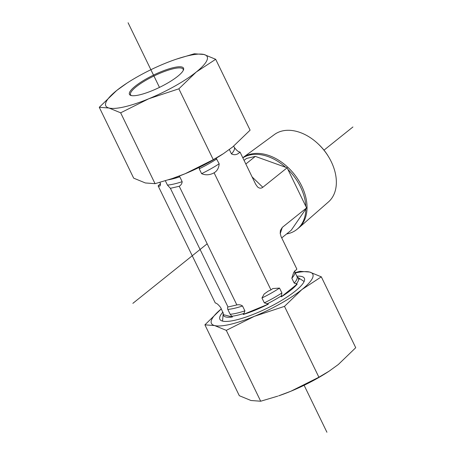<?xml version="1.0" encoding="UTF-8"?>
<svg xmlns="http://www.w3.org/2000/svg" width="455" height="455" viewBox="0 0 455 455"><rect width="100%" height="100%" fill="white"/><g stroke="black" fill="none" stroke-linecap="round" stroke-linejoin="round"><path stroke-width="0.68" d="M328.976 157.458L328.521 156.696A38.908 26.782 -128.7 0 0 318.602 144.315L317.954 143.712A43.214 29.746 51.3 0 1 328.976 157.458A43.214 29.746 51.3 0 1 328.442 201.946L298.816 227.864A44.908 30.912 -128.7 0 0 294.209 174.163A44.908 30.912 -128.7 0 0 242.782 157.731L274.416 134.543A43.214 29.746 51.3 0 1 317.954 143.712M286.593 233.972A44.908 30.912 -128.7 0 0 287.947 233.699A44.908 30.912 -128.7 0 0 296.933 229.4L298.116 228.456A44.908 30.912 -128.7 0 0 298.816 227.864M296.933 229.4A44.908 30.912 -128.7 0 0 305.862 208.964L306.585 207.912L305.817 206.325A44.908 30.912 -128.7 0 0 287.884 169.396L287.111 167.804L285.615 167.269A44.908 30.912 -128.7 0 0 242.839 157.845M285.615 167.269L255.329 156.395L246.485 158.448L244.073 160.382M281.708 237.891L291.206 230.275L305.862 208.964M216.136 158.232L219.173 163.772C218.878 167.685 217.393 170.568 214.714 172.422L213.23 173.258C209.249 175.147 205.37 175.283 201.599 173.668L199.233 168.794L199.404 167.286M159.876 182.364L160.308 183.251C160.678 185.663 160.063 186.573 158.465 185.976L158.135 185.89L160.467 183.666M233.694 146.135L234.325 147.437C236.532 150.321 238.329 151.851 239.722 152.027L240.052 152.112L239.478 152.573C237.004 154.848 234.336 155.297 231.47 153.915L229.343 149.536M179.042 176.136L179.799 176.807L182.165 181.681C182 183.604 181.022 185.134 179.242 186.271L170.398 188.325L167.446 185.094L165.341 180.76M160.308 183.251L160.552 183.911M214.14 172.883L270.952 289.886L272.795 288.555L279.535 288.083L281.901 292.952L281.264 296.853L297.2 284.079L294.197 283.095L291.831 278.227L293.702 272.414L296.865 269.11L281.042 236.492L280.212 233.387L280.388 230.463L282.293 227.386L306.585 207.912M305.817 206.325L287.884 169.396M287.111 167.804L262.814 187.278L252.11 176.932M240.052 152.112L255.647 184.224L257.456 186.812C259.248 188.45 261.039 188.603 262.814 187.278M179.242 186.271L236.862 304.941C238.972 304.475 240.86 304.827 242.526 305.993L244.892 310.862L244.034 313.41L243.203 314.49L268.387 304.105L264.327 302.848L261.961 297.979L264.179 293.998L268.228 291.126L270.952 289.886M170.398 188.325L228.018 306.994L236.862 304.941M158.135 185.89L215.278 302.973C216.671 303.149 218.468 304.679 220.675 307.563L223.229 313.239A41.672 9.487 -25.9 0 0 223.286 314.098L223.166 314.604A42.076 9.578 -25.9 0 0 232.42 316.993L230.179 314.28L227.813 309.406C227.398 307.95 227.466 307.148 228.018 306.994M294.624 271.607L297.052 276.617L299.299 279.33A42.076 9.578 -25.9 0 0 298.173 277.595A42.076 9.578 -25.9 0 0 297.394 277.203M223.041 312.437L223.286 314.098M281.264 296.853A42.076 9.578 -25.9 0 0 297.2 284.079M243.203 314.49A42.076 9.578 -25.9 0 0 268.387 304.105M223.166 314.604L232.42 316.993M255.329 156.395L245.831 164.005M131.478 95.596A29.217 6.649 154.1 0 1 130.557 94.742A29.217 6.649 154.1 0 1 160.848 72.897A29.217 6.649 154.1 0 1 183.126 69.217A29.217 6.649 154.1 0 1 183.223 70.468M160.604 71.907A30.053 6.842 -25.9 0 0 130.898 95.453A30.053 6.842 -25.9 0 0 159.472 87.4A30.053 6.842 -25.9 0 0 183.467 69.922A30.053 6.842 -25.9 0 0 160.604 71.907M176.392 59.15L194.308 53.775L204.005 54.492L215.687 59.298L196.276 72.009A56.352 12.825 -25.9 0 0 204.005 54.492A56.352 12.825 -25.9 0 0 176.392 59.15A56.352 12.825 -25.9 0 0 164.21 63.728A56.352 12.825 -25.9 0 0 126.808 83.225A56.352 12.825 -25.9 0 0 116.69 90.488A56.352 12.825 -25.9 0 0 108.967 108.011A56.352 12.825 -25.9 0 0 148.757 98.769A56.352 12.825 -25.9 0 0 196.276 72.009L178.855 88.816L148.757 98.769L120.649 112.817L108.967 108.011L99.27 107.295L116.69 90.488L126.808 83.225M99.27 107.295L133.679 178.155L145.361 182.961L155.058 183.678L172.138 178.588L185.157 173.725A56.352 12.825 154.1 0 1 172.974 178.303L172.138 178.588M223.462 153.636L222.558 154.228A56.352 12.825 154.1 0 1 185.157 173.725L213.264 159.677L223.462 153.636L232.676 146.965L250.096 130.158L215.687 59.298M213.264 159.677L178.855 88.816M155.058 183.678L120.649 112.817M329.096 371.183L328.191 371.775A56.352 12.825 154.1 0 1 290.79 391.272A56.352 12.825 154.1 0 1 278.608 395.85L290.79 391.272L318.898 377.223L329.096 371.183L338.31 364.512L355.73 347.705L321.321 276.845L301.915 289.556A56.352 12.825 -25.9 0 0 309.639 272.039L321.321 276.845M296.848 276.196A46.956 10.687 154.1 0 1 302.638 283.931A46.956 10.687 154.1 0 1 295.278 291.098A46.956 10.687 154.1 0 1 225.384 321.446A46.956 10.687 154.1 0 1 222.882 312.113M204.904 324.842L221.306 308.865A56.352 12.825 -25.9 0 0 214.601 325.558A56.352 12.825 -25.9 0 0 254.396 316.316A56.352 12.825 -25.9 0 0 301.915 289.556L284.489 306.363L254.396 316.316L226.283 330.364L214.601 325.558L204.904 324.842L239.313 395.702L250.995 400.508L260.692 401.225L277.772 396.134M295.124 272.636L299.942 271.322L309.639 272.039A56.352 12.825 -25.9 0 0 295.272 272.949M284.489 306.363L318.898 377.223M226.283 330.364L260.692 401.225M128.077 22.75L159.472 87.4M304.116 385.288L326.923 432.25M352.921 126.973L324 150.156M207.173 243.795L132.866 303.354M214.714 172.422A45.29 10.306 154.1 0 1 213.23 173.258M158.465 185.976A45.29 10.306 154.1 0 1 158.71 185.43M239.722 152.027A45.29 10.306 154.1 0 1 239.478 152.573M182.165 181.681A41.115 9.356 154.1 0 1 167.446 185.094M219.173 163.772A41.115 9.356 154.1 0 1 201.599 173.668M234.325 147.437A41.115 9.356 154.1 0 1 231.47 153.915M179.799 176.807A41.115 9.356 154.1 0 1 168.504 179.776M216.807 158.903A41.115 9.356 154.1 0 1 199.233 168.794M291.831 278.227A41.115 9.356 -25.9 0 0 294.692 271.749M261.961 297.979A41.115 9.356 -25.9 0 0 279.535 288.083M294.197 283.095A41.115 9.356 -25.9 0 0 297.052 276.617M264.327 302.848A41.115 9.356 -25.9 0 0 281.901 292.952M296.194 284.039A41.672 9.487 -25.9 0 0 298.582 278.614M266.966 303.957A41.672 9.487 -25.9 0 0 281.679 295.67M231.709 316.271A41.672 9.487 -25.9 0 0 237.345 315.264A41.672 9.487 -25.9 0 0 244.034 313.41M227.813 309.406A41.115 9.356 -25.9 0 0 242.526 305.993M230.179 314.28A41.115 9.356 -25.9 0 0 244.892 310.862M280.24 233.637L282.293 227.386M294.647 271.652L294.499 270.918M223.229 313.239L222.54 321.099M298.173 277.595L304.122 281.491"/></g></svg>
